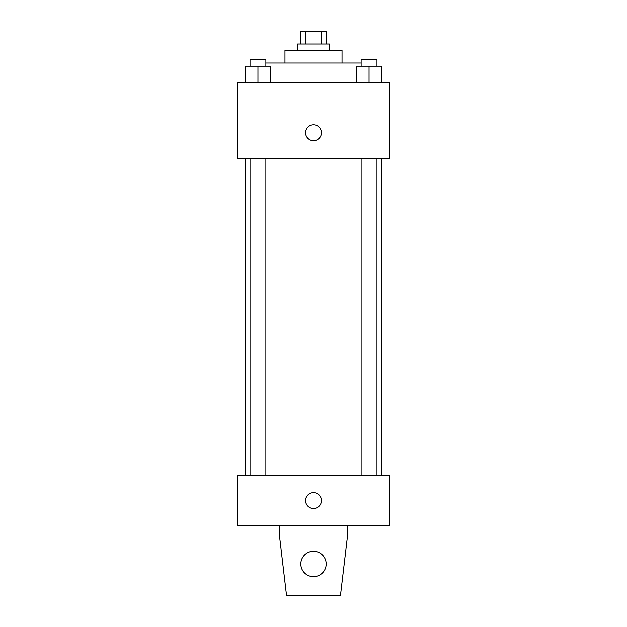 <?xml version="1.0" encoding="UTF-8"?>
<svg xmlns="http://www.w3.org/2000/svg" width="627" height="627" viewBox="0 0 627 627"><rect width="100%" height="100%" fill="white"/><g stroke="black" fill="none" stroke-linecap="round" stroke-linejoin="round"><path stroke-width="0.94" d="M305.365 44.031L305.365 31.35L300.819 31.35L300.819 44.031M305.365 31.35L326.181 31.35L326.181 44.031M321.635 44.031L321.635 31.35M297.653 50.372L297.653 44.031L329.347 44.031L329.347 50.372M284.971 63.053L284.971 50.372L342.028 50.372L342.028 63.053M265.879 63.053L361.121 63.053M237.414 82.074L389.586 82.074L389.586 158.161L237.414 158.161L237.414 82.074M313.5 140.722A7.924 7.924 0 0 1 306.634 128.833A7.924 7.924 0 0 1 320.366 128.833A7.924 7.924 0 0 1 313.5 140.722M237.414 475.18L389.586 475.18L389.586 525.904L237.414 525.904L237.414 475.18M305.576 500.542A7.924 7.924 0 0 1 317.466 493.676A7.924 7.924 0 0 1 317.466 507.408A7.924 7.924 0 0 1 305.576 500.542M347.577 525.904L347.577 535.419L340.445 595.65L286.555 595.65L279.423 535.419L279.423 525.904M300.819 563.947A12.681 12.681 0 0 1 319.841 552.967A12.681 12.681 0 0 1 319.841 574.928A12.681 12.681 0 0 1 300.819 563.947M356.363 82.074L356.363 66.219L381.725 66.219L381.725 82.074L381.725 66.219M369.044 82.074L369.044 66.219M376.968 66.219L376.968 59.879L361.121 59.879L361.121 66.219M245.275 82.074L245.275 66.219L270.637 66.219L270.637 82.074L270.637 66.219M257.956 82.074L257.956 66.219M265.879 66.219L265.879 59.879L250.032 59.879L250.032 66.219M381.725 475.18L381.725 158.161M245.275 475.18L245.275 158.161M361.121 158.161L361.121 475.18M376.968 158.161L376.968 475.18M265.879 475.18L265.879 158.161M250.032 475.18L250.032 158.161"/></g></svg>
